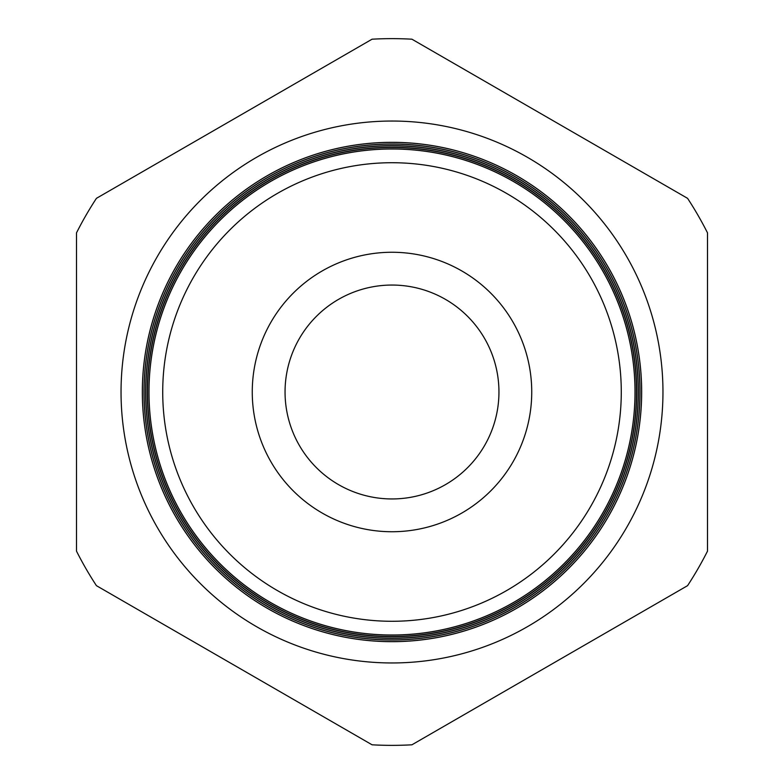 <?xml version="1.0" encoding="UTF-8"?>
<svg xmlns="http://www.w3.org/2000/svg" width="784" height="784" viewBox="0 0 784 784"><rect width="100%" height="100%" fill="white"/><g stroke="black" fill="none" stroke-linecap="round" stroke-linejoin="round"><path stroke-width="1.18" d="M662.96 392A270.96 270.96 0 0 1 392 662.96A270.96 270.96 0 0 1 121.04 392A270.96 270.96 0 0 1 392 121.04A270.96 270.96 0 0 1 662.96 392M635.06 392A243.06 243.06 0 0 1 392 635.06A243.06 243.06 0 0 1 148.94 392A243.06 243.06 0 0 1 392 148.94A243.06 243.06 0 0 1 635.06 392M147.49 392A244.51 244.51 0 0 0 392 636.51A244.51 244.51 0 0 0 636.51 392A244.51 244.51 0 0 0 392 147.49A244.51 244.51 0 0 0 147.49 392M636.716 392A244.716 244.716 0 0 1 392 636.716A244.716 244.716 0 0 1 147.284 392A244.716 244.716 0 0 1 392 147.284A244.716 244.716 0 0 1 636.716 392M145.785 392A246.215 246.215 0 0 0 392 638.215A246.215 246.215 0 0 0 638.215 392A246.215 246.215 0 0 0 392 145.785A246.215 246.215 0 0 0 145.785 392M638.362 392A246.362 246.362 0 0 1 392 638.362A246.362 246.362 0 0 1 145.638 392A246.362 246.362 0 0 1 392 145.638A246.362 246.362 0 0 1 638.362 392M144.08 392A247.92 247.92 0 0 0 392 639.92A247.92 247.92 0 0 0 639.92 392A247.92 247.92 0 0 0 392 144.08A247.92 247.92 0 0 0 144.08 392M640.018 392A248.018 248.018 0 0 1 392 640.018A248.018 248.018 0 0 1 143.982 392A248.018 248.018 0 0 1 392 143.982A248.018 248.018 0 0 1 640.018 392M142.374 392A249.626 249.626 0 0 0 392 641.626A249.626 249.626 0 0 0 641.626 392A249.626 249.626 0 0 0 392 142.374A249.626 249.626 0 0 0 142.374 392M641.675 392A249.675 249.675 0 0 1 392 641.675A249.675 249.675 0 0 1 142.325 392A249.675 249.675 0 0 1 392 142.325A249.675 249.675 0 0 1 641.675 392M162.719 392A229.281 229.281 0 0 0 392 621.281A229.281 229.281 0 0 0 621.281 392A229.281 229.281 0 0 0 392 162.719A229.281 229.281 0 0 0 162.719 392M635.011 392A243.011 243.011 0 0 1 392 635.011A243.011 243.011 0 0 1 148.989 392A243.011 243.011 0 0 1 392 148.989A243.011 243.011 0 0 1 635.011 392M285.053 392A106.947 106.947 0 0 1 392 285.053A106.947 106.947 0 0 1 498.947 392A106.947 106.947 0 0 1 392 498.947A106.947 106.947 0 0 1 285.053 392M252.262 392A139.738 139.738 0 0 1 392 252.262A139.738 139.738 0 0 1 531.738 392A139.738 139.738 0 0 1 392 531.738A139.738 139.738 0 0 1 252.262 392M372.067 39.2A353.359 353.359 0 0 1 411.933 39.2L687.568 198.332A353.359 353.359 0 0 1 707.501 232.868L707.501 551.132A353.359 353.359 0 0 1 687.568 585.668L411.933 744.8A353.359 353.359 0 0 1 372.067 744.8L96.432 585.668A353.359 353.359 0 0 1 76.499 551.132L76.499 232.868A353.359 353.359 0 0 1 96.432 198.332L372.067 39.2"/></g></svg>
